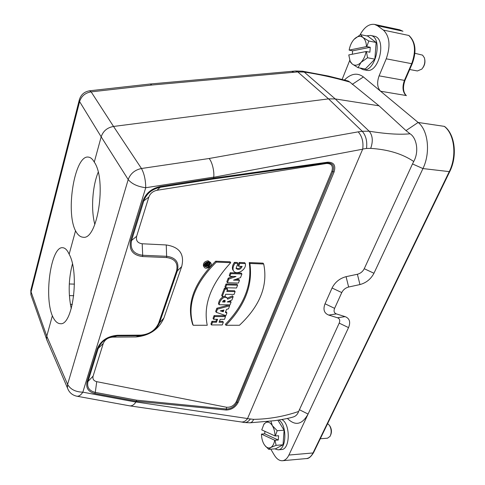 <?xml version="1.0" encoding="UTF-8"?>
<svg xmlns="http://www.w3.org/2000/svg" width="485" height="485" viewBox="0 0 485 485"><rect width="100%" height="100%" fill="white"/><g stroke="black" fill="none" stroke-linecap="round" stroke-linejoin="round"><path stroke-width="0.73" d="M71.265 308.666C68.155 293.777 68.543 278.875 72.435 263.949M94.842 224.482C90.84 209.896 92.338 186.428 98.2 172.223M47.621 341.767L46.596 339.148L46.79 336.16L31.064 291.867L79.607 101.601L101.177 136.819L94.278 162.105C106.936 179.99 97.467 240.608 83.02 237.22C80.183 237.001 77.691 234.867 75.533 230.811L69.149 254.207C79.716 272.903 72.738 325.95 60.334 323.689C57.291 323.568 54.623 320.943 52.344 315.808L46.79 336.16L67.603 384.387L128.198 179.553L101.177 136.819C103.123 131.053 107.246 127.597 113.538 126.452L141.462 168.501C144.209 173.569 145.633 179.977 145.743 187.731C137.625 186.634 131.781 183.906 128.198 179.553C130.423 173.6 134.842 169.914 141.462 168.501L209.126 158.504L358.179 131.859L362.24 131.271L369.176 131.199C386.078 133.957 399.701 134.818 410.037 133.781L406.006 130.598L379.04 105.809L335.232 98.928L369.176 131.199C372.71 135.515 373.214 141.238 370.679 148.374C388.164 149.507 402.52 153.884 413.735 161.505C419.422 151.205 416.366 137.54 410.037 133.781M94.278 162.105C92.532 159.007 90.574 157.334 88.403 157.104C74.848 154.545 65.323 211.327 75.533 230.811M69.149 254.207C67.257 250.024 65.099 247.859 62.686 247.714C51.149 246.028 43.856 295.735 52.344 315.808M70.386 304.368L72.326 304.441M253.643 419.361C252.679 421.513 251.442 422.659 249.933 422.805L274.54 420.683C283.307 419.379 289.539 418.143 293.237 416.985C295.808 416.209 297.602 414.372 298.621 411.474C283.798 416.518 268.805 419.143 253.643 419.361L247.502 418.646L362.731 149.04L366.514 148.458C367.369 141.335 365.945 135.606 362.24 131.271L328.545 98.873L335.232 98.928L304.234 72.065C319.033 74.302 334.226 77.636 349.824 82.074L379.04 105.809M68.318 390.013L67.421 387.879L67.603 384.387C70.41 389.352 75.484 391.947 82.832 392.171L135.879 402.071C134.218 404.66 132.247 405.939 129.962 405.89L76.642 396.166M89.586 90.792L91.15 91.865L151.781 85.039L297.784 71.913L328.545 98.873L113.538 126.452L91.15 91.865C85.208 92.859 81.359 96.103 79.607 101.601L79.188 100.346L79.437 99.376M151.781 85.039L150.283 83.99L89.743 90.774C84.172 91.683 80.655 94.872 79.188 100.346L30.81 290.291L30.901 294.734L31.689 296.972M294.031 72.344L291.885 71.41M344.508 79.976L345.672 78.831C351.874 73.368 357.784 72.738 363.398 76.939L418.137 122.462C428.225 130.259 430.674 152.793 422.938 168.568L373.959 273.255L364.247 268.72C362.75 271.594 360.464 273.443 357.396 274.261L346.078 276.668C339.718 278.372 335.05 282.149 332.067 287.999L325.035 303.786C322.871 309.497 324.107 313.262 328.739 315.08L337.487 317.766C339.7 318.645 340.27 320.433 339.197 323.131L298.621 411.474M379.094 75.848C376.772 82.499 377.269 87.627 380.579 91.228L405.993 95.49C402.605 91.932 402.089 86.894 404.448 80.377L379.094 75.848L386.236 58.812C390.674 45.942 389.728 36.369 383.405 30.088L377.494 25.76L374.505 24.402L399.676 29.797L402.726 31.161L377.494 25.76M360.064 34.865C364.205 27.209 369.018 23.716 374.505 24.402M342.167 79.346L349.758 60.328M352.183 54.259L352.371 53.78M274.74 448.855L278.05 449.831L281.439 449.553C290.279 449.68 290.606 423.769 281.846 419.555M413.735 161.505L412.492 163.942L422.938 168.568L449.255 171.617L313.013 452.954L288.902 455.051L308.078 414.063C302.282 424.466 295.589 426.115 288.005 419.028L287.466 418.422M288.902 455.051C287.211 458.537 285.059 460.435 282.44 460.732C279.415 460.877 276.699 458.998 274.304 455.082L270.788 449.177M357.396 274.261L359.955 284.562C366.205 282.87 370.873 279.099 373.959 273.255M359.955 284.562L348.636 287.023L346.078 276.668M332.067 287.999L341.755 292.582C343.228 289.727 345.526 287.872 348.636 287.023M341.755 292.582L334.608 308.357L325.035 303.786M328.739 315.08L336.378 313.91C334.11 313.007 333.522 311.152 334.608 308.357M336.378 313.91L345.132 316.626L337.487 317.766M339.197 323.131L348.533 327.605C350.77 322.113 349.637 318.451 345.132 316.626M348.533 327.605L308.078 414.063L299.336 409.692M349.824 82.074L348.175 81.013M359.846 68.003L363.035 69.628L366.599 70.27C379.179 73.617 387.121 37.951 374.05 36.163L370.473 35.429L366.533 35.86M362.731 149.04C363.58 141.899 362.065 136.176 358.179 131.859M236.213 401.853C234.006 405.672 230.799 407.473 226.592 407.261L96.727 381.665L95.29 392.389L136.527 400.155L226.428 409.025C231.181 408.794 234.722 406.545 237.056 402.277L236.213 401.853L331.886 171.175L332.88 171.623C334.626 165.9 332.783 163.002 327.345 162.936L213.079 179.007L213.752 177.104C214.431 171.357 212.145 161.875 209.126 158.504M135.879 402.071L136.188 401.234L94.896 393.505C88.282 391.868 85.675 387.951 87.082 381.762L97.249 348.806C100.753 340.676 107.476 336.166 117.425 335.274L140.729 335.135C149.374 334.377 155.352 330.37 158.656 323.101L176.485 271.133C178.359 263.276 175.079 258.748 166.652 257.553L142.535 256.541C132.793 255.255 128.81 249.969 130.598 240.687L142.814 201.075C145.779 193.242 151.629 188.392 160.353 186.519L213.388 178.201L327.793 162.178L326.46 163.487C331.51 163.433 333.322 165.991 331.886 171.175M193.175 325.265L207.253 325.265C203.076 305.004 210.908 284.143 230.739 262.688L216.298 262.1C194.521 283.731 186.81 304.78 193.175 325.265L192.618 324.32C186.246 303.84 193.939 282.803 215.686 261.197L216.298 262.1M230.739 262.688L230.114 261.791L215.686 261.197M249.878 263.464C252.915 285.101 244.931 305.702 225.931 325.265L239.438 325.271C260.021 305.908 268.108 285.489 263.701 264.022L249.878 263.464L249.235 262.579C252.285 284.204 244.319 304.792 225.343 324.344L225.931 325.265M263.701 264.022L263.052 263.143L249.235 262.579M235.049 263.27C233.212 265.841 232.63 268.26 233.297 270.515C236.274 276.147 246.932 269.563 245.337 263.579L239.808 263.361L238.699 266.271L242.136 266.404C240.542 269.575 238.529 270.254 236.11 268.447L237.856 263.379L235.049 263.27L234.419 262.373C232.588 264.943 232.006 267.362 232.679 269.618L233.291 270.497L232.679 269.618M237.856 263.379L237.226 262.488L234.419 262.373M241.245 266.368C239.79 268.508 238.038 269.102 236.007 268.15M245.337 263.579L244.701 262.694L239.178 262.47L238.068 265.374L238.699 266.271M239.178 262.47L239.808 263.361M233.503 280.142L240.505 277.632L241.906 274.001L230.884 273.631L229.872 276.298L236.025 276.492L228.823 279.069L227.435 282.749L238.42 283.052L239.475 280.318L233.503 280.142M239.475 280.318L238.85 279.421L235.783 279.33M228.823 279.069L228.211 278.166L226.828 281.84L227.435 282.749M233.146 276.401L228.211 278.166M229.872 276.298L229.26 275.395L230.266 272.728L230.884 273.631M241.906 274.001L241.275 273.103L230.266 272.728M225.549 287.744L236.51 288.005L237.595 285.186L226.622 284.901L225.549 287.744L224.943 286.829L226.016 283.992L226.622 284.901M237.595 285.186L236.983 284.283L226.016 283.992M225.707 294.268L234.037 294.437L235.116 291.63L226.774 291.449L227.617 289.23L225.01 289.169L222.269 296.42L224.87 296.468L225.707 294.268M222.269 296.42L221.669 295.498L224.403 288.26L225.01 289.169M227.617 289.23L227.01 288.32L224.403 288.26M235.116 291.63L234.504 290.727L227.113 290.557M224.676 300.282L224.361 301.106L222.961 301.082M224.961 302.022L222.609 301.991C223.167 300.397 224.04 299.96 225.228 300.676L224.961 302.022L224.361 301.106M227.18 301.931L231.848 300.118L233.152 296.741L227.61 299.184L227.465 298.499C224.27 294.601 219.147 301.143 219.123 304.738L230.017 304.883L231.078 302.119L227.18 301.931M231.078 302.119L230.478 301.203L229.114 301.179M219.123 304.738L218.535 303.816C218.88 300.518 220.645 298.063 223.821 296.45M226.865 297.584L224.894 296.414M233.152 296.741L232.545 295.832L227.265 298.154M220.293 310.873L223.918 310.018L223.252 311.758L220.293 310.873M222.87 310.279L222.657 310.837L223.252 311.758M222.657 310.837L221.778 310.546M221.324 310.655L221.706 311.255M220.972 310.727L221.221 311.115M226.525 309.357L228.483 308.86L229.641 305.859L217.45 309.163L216.262 312.316L225.877 315.632L226.913 312.934L225.349 312.425L226.525 309.357M226.913 312.934L226.325 312.013L225.598 311.776M216.262 312.316L215.673 311.388L216.868 308.236L217.45 309.163M229.641 305.859L229.041 304.938L216.868 308.236M220.208 319.312L224.458 319.324L225.501 316.608L214.661 316.547L213.63 319.282L217.595 319.3L216.474 322.24L212.515 322.234L211.484 324.95L222.288 324.956L223.33 322.258L219.087 322.246L220.208 319.312M223.33 322.258L222.742 321.331L219.444 321.319M211.484 324.95L210.914 324.016L211.933 321.3L212.515 322.234M216.662 319.294L215.892 321.312L211.933 321.3M215.892 321.312L216.474 322.24M225.501 316.608L224.913 315.686L214.079 315.62L213.048 318.354L213.63 319.282M214.079 315.62L214.661 316.547M207.259 265.38L206.361 265.35L206.543 264.852L207.441 264.628L207.259 265.38L206.737 264.592M209.538 263.719L207.944 264.016C207.192 263.422 206.537 263.652 205.992 264.701L205.507 266.053L208.647 266.174L208.914 265.447L207.786 265.404L207.986 264.858L209.247 264.525L209.538 263.719L208.938 262.809L207.459 263.282M208.914 265.447L208.447 264.737M205.507 266.053L204.906 265.143L205.313 264.028M205.992 264.701L205.44 263.864M207.841 263.864L206.913 262.779M209.635 262.894L208.823 265.307M207.695 266.138L204.755 266.113M208.398 262.482L210.157 263.549C209.514 267.12 207.744 268.06 204.84 266.362C204.609 264.198 205.798 262.906 208.398 262.482M208.677 261.712C205.27 262.27 203.712 263.961 204.015 266.786C205.313 270.339 212.63 266.459 210.969 263.106L208.677 261.712M210.551 262.482L208.077 260.809C204.67 261.36 203.118 263.046 203.421 265.877L203.839 266.514M148.846 197.055L136.637 236.274L131.562 240.469L143.79 200.893L148.846 197.055C150.229 193.418 152.951 191.163 157.001 190.29L326.46 163.487M103.281 343.416L93.102 376.111L88.009 381.422L98.182 348.491L103.281 343.416C104.918 339.627 108.046 337.53 112.678 337.117L135.788 336.954C149.331 335.772 158.704 329.479 163.888 318.087L181.687 266.574C184.694 254.195 179.553 246.986 166.264 244.961L142.196 243.761C137.631 243.106 135.776 240.615 136.637 236.274M96.727 381.665C93.635 380.858 92.429 379.009 93.102 376.111M136.527 400.155L136.188 401.234M247.502 418.646C245.774 421.01 243.773 422.126 241.494 421.998L241.154 421.944M412.492 163.942L364.247 268.72M261.439 434.099C261.554 438.034 262.415 441.423 264.028 444.26L265.586 446.321C267.296 447.982 269.017 448.37 270.757 447.485C272.709 446.327 274.037 443.92 274.728 440.259L261.439 434.099L264.737 433.808L278.275 440.041L274.728 440.259M270.891 421.125L272.346 425.636C270.23 422.411 267.981 421.423 265.592 422.665L263.913 424.242L261.748 429.886L275.043 435.942C274.91 431.899 274.013 428.461 272.346 425.636L277.19 430.698L275.298 435.979L278.59 435.736L278.275 440.041M263.701 424.551L265.592 422.665L268.205 421.416M274.983 440.289L276.117 445.339L270.757 447.485L268.763 449.346L264.871 445.503M264.737 433.808L264.919 431.329M268.763 449.346L275.625 448.783L283.034 444.787L284.101 430.213L277.19 430.698M276.117 445.339L283.034 444.787M284.101 430.213L277.869 420.21M278.05 449.831C286.605 449.977 287.308 425.005 278.905 420.046M363.035 69.628C375.578 72.968 383.508 37.2 370.473 35.429M370.255 47.287L369.879 52.216L366.405 51.543L367.557 57.757L360.992 62.419C363.532 59.679 365.235 56.054 366.108 51.537L348.77 54.926L350.164 61.274L352.213 64.008C354.911 66.021 357.839 65.493 360.992 62.419L358.015 67.67L365.266 68.985L374.863 59.146L376.13 42.48L367.751 36.108L360.5 34.623L362.877 37.436C360.458 35.738 357.851 36.054 355.044 38.394L354.062 39.358C351.595 42.14 349.952 45.729 349.127 50.119L366.478 46.596C366.272 42.292 365.072 39.236 362.877 37.436L368.824 41.007L366.775 46.602L370.255 47.287L352.595 50.834L349.127 50.119M358.015 67.67L352.213 64.008L350.412 62.062L349.727 60.255M352.34 54.229L352.595 50.834M354.062 39.358L360.5 34.623M367.557 57.757L374.863 59.146M376.13 42.48L368.824 41.007M424.811 59.734C425.242 62.553 424.636 65.166 422.987 67.573M409.698 69.513L417.421 70.962L421.817 69.1C424.545 65.736 425.418 62.001 424.423 57.891L422.593 55.151L414.893 53.283M330 426.182C331.667 429.152 331.873 432.141 330.618 435.148M320.288 438.761L327.533 438.197L330.049 436.373C331.71 432.753 331.51 429.079 329.448 425.345L327.617 423.629M69.288 283.967L74.441 284.131M73.756 295.717L69.373 295.614M31.143 288.981L30.901 294.734L46.596 339.148M213.752 177.104L145.743 187.731L82.832 392.171C80.934 395.051 78.976 396.403 76.969 396.227C72.229 395.226 69.046 392.444 67.421 387.879L46.675 339.567M297.784 71.913L295.547 70.998L302.446 71.192L304.234 72.065L297.784 71.913M444.612 126.488L444.703 126.561C455.124 134.539 457.488 156.188 449.807 171.46L449.255 171.617C457.088 156.176 454.566 134.072 444.29 126.367L418.137 122.462L406.006 130.598M363.398 76.939L352.219 84.39M412.238 63.668L405.011 80.292L404.448 80.377L411.692 63.687L386.236 58.812M409.007 35.557L409.11 35.629C415.675 42.043 416.73 51.38 412.256 63.62L411.692 63.687C416.191 51.089 415.215 41.68 408.758 35.46L383.405 30.088M282.44 460.732L306.405 458.561C309.084 458.258 311.291 456.391 313.013 452.954L313.589 452.584M366.514 148.458L370.679 148.374M213.715 177.267L362.683 149.198M207.15 264.446L207.441 264.889M136.188 401.228L226.137 410.019L226.592 407.261M87.082 381.762L88.009 381.422C86.694 387.2 89.119 390.855 95.29 392.389L94.896 393.505M135.788 336.954L140.286 335.729L117 335.875L112.678 337.117M117.425 335.274L117 335.875C107.725 336.705 101.45 340.913 98.182 348.491L97.249 348.806M181.687 266.574L177.358 270.897L159.516 322.816C155.964 330.612 149.556 334.911 140.286 335.729L140.729 335.135M158.656 323.101L159.516 322.816L163.888 318.087M142.196 243.761L142.693 255.268L166.81 256.304C175.855 257.596 179.371 262.458 177.358 270.897L176.485 271.133M166.652 257.553L166.264 244.961M130.598 240.687L131.562 240.469C129.889 249.126 133.599 254.061 142.693 255.268L142.535 256.541M213.079 179.007L160.141 187.325L157.001 190.29M160.353 186.519L160.141 187.325C152.011 189.071 146.561 193.594 143.79 200.893L142.814 201.075M334.086 171.963L332.88 171.623L237.056 402.277L238.123 402.508L334.086 171.963C335.99 165.452 333.892 162.19 327.793 162.178M226.137 410.019C231.412 409.855 235.407 407.351 238.123 402.508M247.562 418.537L135.939 401.95M250.248 419.173C248.387 421.635 246.344 422.744 244.119 422.496L241.33 421.974M150.301 83.99L295.547 70.998M348.182 81.007L328.296 76.03L302.446 71.192M344.677 80.025L345.672 78.831M406.4 95.684C403.102 92.356 402.629 87.239 404.987 80.34M402.98 31.264L399.676 29.797M313.534 452.693C310.921 456.876 308.545 458.834 306.405 458.561M313.589 452.578L449.771 171.526M210.157 263.549L209.835 263.07M203.421 265.877L204.015 266.786M241.494 421.992L129.962 405.896M249.933 422.805L244.119 422.496M287.55 418.403L288.005 419.028M263.913 424.242L264.198 423.745M265.586 446.321L265.889 446.709M350.164 61.274L350.412 62.062"/></g></svg>
